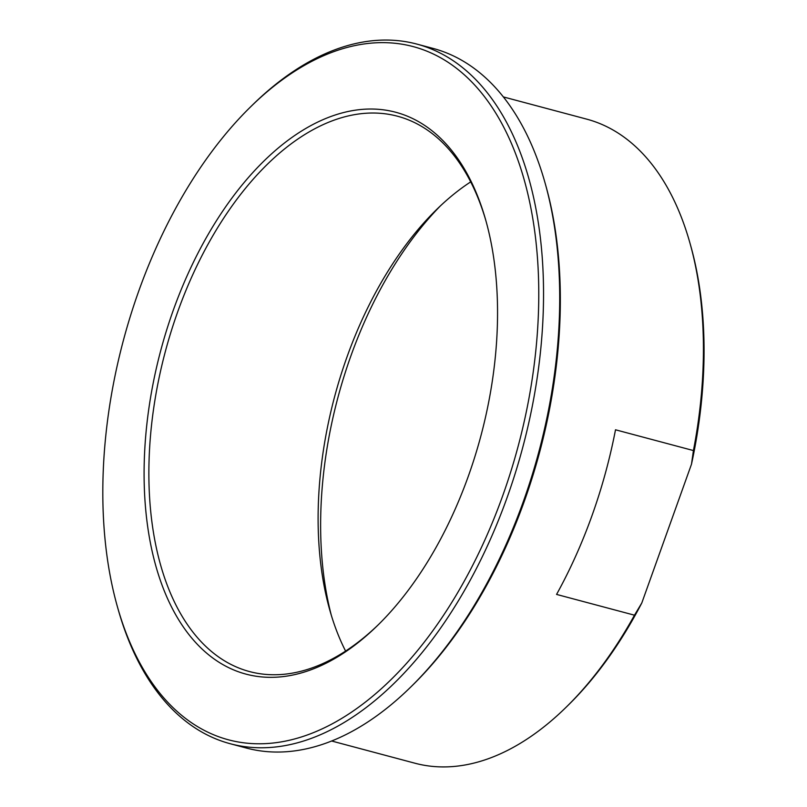 <?xml version="1.0" encoding="UTF-8"?>
<svg xmlns="http://www.w3.org/2000/svg" width="807" height="807" viewBox="0 0 807 807"><rect width="100%" height="100%" fill="white"/><g stroke="black" fill="none" stroke-linecap="round" stroke-linejoin="round"><path stroke-width="1.21" d="M693.425 450.558L691.488 464.207L641.797 602.98L634.484 615.186L556.568 594.416A333.291 189.917 -75.1 0 0 615.509 429.788L693.425 450.558A333.291 189.917 104.9 0 0 689.955 243.068A333.291 189.917 104.9 0 0 586.709 119.143L503.366 96.921M691.488 464.207A329.912 187.991 -75.1 0 0 690.721 245.802L689.955 243.068M634.484 615.186A333.291 189.917 104.9 0 1 566.201 707.164L568.229 705.177A329.912 187.991 -75.1 0 0 641.797 602.98M331.284 615.186A300.9 171.457 104.9 0 1 350.833 356.079A300.9 171.457 104.9 0 1 440.43 205.856M566.201 707.164A333.291 189.917 104.9 0 1 414.959 763.22L331.616 740.997M410.642 687.12L412.659 685.143A358.671 204.373 -75.1 0 0 545.845 185.721L545.078 182.987A362.05 206.31 104.9 0 1 410.642 687.12A362.05 206.31 104.9 0 1 246.347 748.028L230.227 743.731A362.05 206.31 -75.1 0 0 515.552 472.317A362.05 206.31 -75.1 0 0 444.687 55.461A362.05 206.31 -75.1 0 0 416.795 44.072A362.05 206.31 -75.1 0 0 252.51 104.971L250.483 106.958A358.671 204.373 104.9 0 1 440.874 57.912A358.671 204.373 104.9 0 1 457.468 593.014A358.671 204.373 104.9 0 1 117.308 606.38A358.671 204.373 104.9 0 1 250.483 106.958M378.866 624.204A287.363 163.74 104.9 0 1 249.474 671.555A287.363 163.74 104.9 0 1 165.294 351.711A287.363 163.74 104.9 0 1 397.558 116.238A287.363 163.74 104.9 0 1 486.187 221.733M468.363 476.12A290.742 165.677 -75.1 0 0 485.804 220.361A290.742 165.677 -75.1 0 0 259.541 165.435A290.742 165.677 -75.1 0 0 154.278 560.179A290.742 165.677 -75.1 0 0 377.847 625.203A290.742 165.677 -75.1 0 0 468.363 476.12M470.703 181.868A287.363 163.74 -75.1 0 0 436.416 209.719A287.363 163.74 -75.1 0 0 346.96 357.067A287.363 163.74 -75.1 0 0 329.72 609.85A287.363 163.74 -75.1 0 0 345.588 651.067M416.795 44.072L432.915 48.37A362.05 206.31 104.9 0 1 460.817 59.758A362.05 206.31 104.9 0 1 545.078 182.987M117.308 606.38L118.074 609.103A362.05 206.31 -75.1 0 0 202.335 732.342A362.05 206.31 -75.1 0 0 230.227 743.731"/></g></svg>
